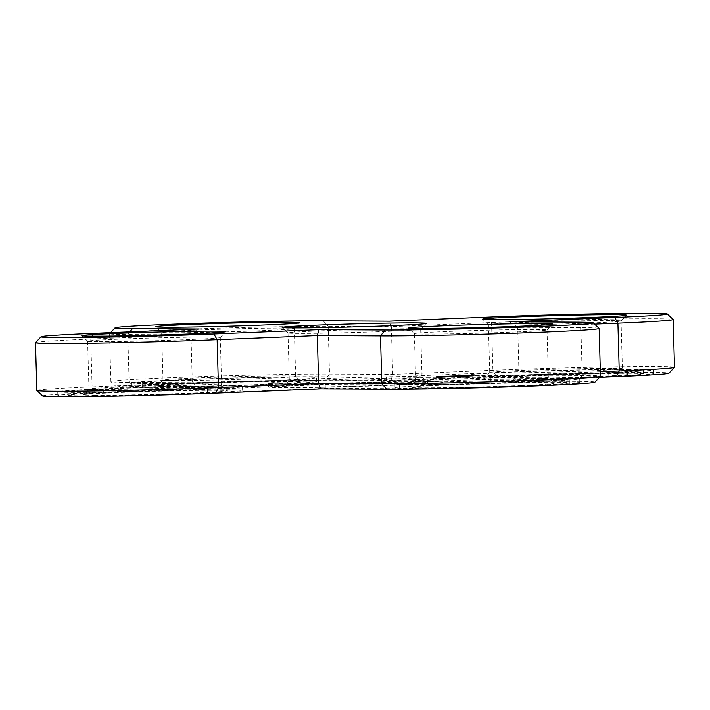<?xml version="1.0" encoding="UTF-8"?>
<svg xmlns="http://www.w3.org/2000/svg" width="710" height="710" viewBox="0 0 710 710"><rect width="100%" height="100%" fill="white"/><g stroke="black" fill="none" stroke-linecap="round" stroke-linejoin="round"><path stroke-width="0.53" stroke-dasharray="3.55 2.66" d="M198.649 328.996L190.963 334.863L127.791 334.525A118.49 2.485 178.4 0 1 109.535 333.718A118.49 2.485 178.4 0 1 109.553 333.664A118.49 2.485 178.4 0 1 196.262 328.899A118.49 2.485 178.4 0 1 328.171 326.289L391.352 326.618L389.408 321.151M35.527 342.575A118.49 2.485 178.4 0 1 90.773 338.989L190.963 334.863L192.303 382.708L129.122 382.37A118.49 2.485 178.4 0 1 110.893 381.607A118.49 2.485 178.4 0 1 110.867 381.554A118.49 2.485 178.4 0 1 196.404 376.779A118.49 2.485 178.4 0 1 329.511 374.126L392.683 374.463L492.873 370.345A118.49 2.485 178.4 0 1 613.236 366.91A118.49 2.485 178.4 0 1 674.5 367.372M36.84 390.473A118.49 2.485 178.4 0 1 92.105 386.826L192.303 382.708L200.3 388.21L134.092 387.855A112.81 2.361 178.4 0 1 116.742 387.127A112.81 2.361 178.4 0 1 197.007 382.575A112.81 2.361 178.4 0 1 324.861 380.01L391.068 380.365L496.068 376.043A112.81 2.361 178.4 0 1 611.683 372.759A112.81 2.361 178.4 0 1 668.953 373.265M391.068 380.365L392.683 374.463L391.352 326.618L491.542 322.5A118.49 2.485 178.4 0 1 610.813 319.083A118.49 2.485 178.4 0 1 673.133 319.473M509.7 321.79L517.697 327.292L580.878 327.63A118.49 2.485 178.4 0 1 599.107 328.393M594.598 324.133L517.697 327.292L519.037 375.137L582.209 375.475A118.49 2.485 178.4 0 1 600.465 376.282M610.822 320.529A66.358 1.393 178.4 0 1 621.046 320.982A66.358 1.393 178.4 0 1 621.037 321.009A66.358 1.393 178.4 0 1 554.759 324.221A66.358 1.393 178.4 0 1 488.4 324.719A66.358 1.393 178.4 0 1 488.382 324.692A66.358 1.393 178.4 0 1 536.281 322.012A66.358 1.393 178.4 0 1 610.822 320.529M192.596 330.221A66.358 1.393 178.4 0 1 260.002 328.295A66.358 1.393 178.4 0 1 294.313 328.552A66.358 1.393 178.4 0 1 294.295 328.588A66.358 1.393 178.4 0 1 228.017 331.792A66.358 1.393 178.4 0 1 161.667 332.289A66.358 1.393 178.4 0 1 161.649 332.262A66.358 1.393 178.4 0 1 192.596 330.221M97.838 341.634A66.358 1.393 178.4 0 1 87.632 341.199A66.358 1.393 178.4 0 1 87.614 341.173A66.358 1.393 178.4 0 1 153.91 337.933A66.358 1.393 178.4 0 1 220.277 337.472A66.358 1.393 178.4 0 1 220.26 337.498A66.358 1.393 178.4 0 1 171.713 340.161A66.358 1.393 178.4 0 1 97.838 341.634M516.063 331.943A66.358 1.393 178.4 0 1 449.27 333.851A66.358 1.393 178.4 0 1 414.374 333.629A66.358 1.393 178.4 0 1 414.356 333.602A66.358 1.393 178.4 0 1 480.643 330.363A66.358 1.393 178.4 0 1 547.011 329.901A66.358 1.393 178.4 0 1 547.002 329.928A66.358 1.393 178.4 0 1 516.063 331.943M368.987 329.316A66.358 1.393 178.4 0 1 410.442 328.774A66.358 1.393 178.4 0 1 420.666 329.227A66.358 1.393 178.4 0 1 420.648 329.254A66.358 1.393 178.4 0 1 419.024 329.582A66.358 1.393 178.4 0 1 389.71 331.268A66.358 1.393 178.4 0 1 339.673 332.848A66.358 1.393 178.4 0 1 298.227 333.389A66.358 1.393 178.4 0 1 288.02 332.963A66.358 1.393 178.4 0 1 288.003 332.928A66.358 1.393 178.4 0 1 289.644 332.582A66.358 1.393 178.4 0 1 318.95 330.887A66.358 1.393 178.4 0 1 368.987 329.316M42.706 396.047A112.81 2.361 178.4 0 1 95.3 392.532L200.3 388.21M599.462 377.374L511.351 381.004L577.558 381.35A112.81 2.361 178.4 0 1 594.918 382.175M608.266 376.637L490.441 381.483L564.734 381.882A97.643 2.041 178.4 0 1 579.777 382.548A97.643 2.041 178.4 0 1 509.301 386.488A97.643 2.041 178.4 0 1 399.623 388.672L325.322 388.281L207.498 393.127A97.643 2.041 178.4 0 1 108.319 395.958A97.643 2.041 178.4 0 1 57.838 395.577A97.643 2.041 178.4 0 1 103.385 392.568L221.209 387.722L146.917 387.332A97.643 2.041 178.4 0 1 131.874 386.657A97.643 2.041 178.4 0 1 202.35 382.726A97.643 2.041 178.4 0 1 312.036 380.533L386.329 380.933L504.153 376.087A97.643 2.041 178.4 0 1 603.331 373.256A97.643 2.041 178.4 0 1 653.812 373.637A97.643 2.041 178.4 0 1 608.266 376.637L608.159 372.848L490.335 377.693L564.636 378.093A97.643 2.041 178.4 0 1 579.671 378.758A97.643 2.041 178.4 0 1 509.194 382.699A97.643 2.041 178.4 0 1 399.517 384.882L325.224 384.492L207.391 389.337A97.643 2.041 178.4 0 1 108.222 392.168A97.643 2.041 178.4 0 1 57.732 391.787A97.643 2.041 178.4 0 1 103.278 388.778L221.103 383.933L146.81 383.542A97.643 2.041 178.4 0 1 131.767 382.867A97.643 2.041 178.4 0 1 202.243 378.936A97.643 2.041 178.4 0 1 311.93 376.744L386.222 377.143L504.047 372.297A97.643 2.041 178.4 0 1 603.225 369.466A97.643 2.041 178.4 0 1 653.706 369.848A97.643 2.041 178.4 0 1 608.159 372.848M600.341 371.791L519.037 375.137L511.351 381.004M612.162 368.366A66.358 1.393 -1.6 0 0 538.286 369.839A66.358 1.393 -1.6 0 0 489.74 372.502A66.358 1.393 -1.6 0 0 489.722 372.528A66.358 1.393 -1.6 0 0 556.09 372.067A66.358 1.393 -1.6 0 0 622.386 368.827A66.358 1.393 -1.6 0 0 622.368 368.801A66.358 1.393 -1.6 0 0 612.162 368.366M193.936 378.057A66.358 1.393 -1.6 0 0 162.998 380.072A66.358 1.393 -1.6 0 0 162.989 380.098A66.358 1.393 -1.6 0 0 229.357 379.637A66.358 1.393 -1.6 0 0 295.644 376.398A66.358 1.393 -1.6 0 0 295.626 376.371A66.358 1.393 -1.6 0 0 260.73 376.149A66.358 1.393 -1.6 0 0 193.936 378.057M99.178 389.47A66.358 1.393 -1.6 0 0 173.719 387.988A66.358 1.393 -1.6 0 0 221.618 385.308A66.358 1.393 -1.6 0 0 221.6 385.281A66.358 1.393 -1.6 0 0 155.241 385.779A66.358 1.393 -1.6 0 0 88.963 388.991A66.358 1.393 -1.6 0 0 88.954 389.018A66.358 1.393 -1.6 0 0 99.178 389.47M517.404 379.779A66.358 1.393 -1.6 0 0 548.351 377.738A66.358 1.393 -1.6 0 0 548.333 377.711A66.358 1.393 -1.6 0 0 481.983 378.208A66.358 1.393 -1.6 0 0 415.705 381.412A66.358 1.393 -1.6 0 0 415.687 381.447A66.358 1.393 -1.6 0 0 449.998 381.705A66.358 1.393 -1.6 0 0 517.404 379.779M411.773 376.611A66.358 1.393 -1.6 0 0 370.327 377.152A66.358 1.393 -1.6 0 0 320.29 378.732A66.358 1.393 -1.6 0 0 290.976 380.418A66.358 1.393 -1.6 0 0 289.352 380.746A66.358 1.393 -1.6 0 0 289.334 380.773A66.358 1.393 -1.6 0 0 299.558 381.226A66.358 1.393 -1.6 0 0 341.013 380.684A66.358 1.393 -1.6 0 0 391.05 379.113A66.358 1.393 -1.6 0 0 420.355 377.418A66.358 1.393 -1.6 0 0 421.997 377.072A66.358 1.393 -1.6 0 0 421.98 377.037A66.358 1.393 -1.6 0 0 411.773 376.611M386.329 380.933L386.222 377.143M221.209 387.722L221.103 383.933M325.322 388.281L325.224 384.492M490.441 381.483L490.335 377.693M617.132 373.859A72.047 1.509 -1.6 0 0 536.929 375.448A72.047 1.509 -1.6 0 0 484.211 378.341A72.047 1.509 -1.6 0 0 556.25 377.871A72.047 1.509 -1.6 0 0 628.208 374.321A72.047 1.509 -1.6 0 0 617.132 373.859M191.061 383.728A72.047 1.509 -1.6 0 0 157.469 385.912A72.047 1.509 -1.6 0 0 229.516 385.441A72.047 1.509 -1.6 0 0 301.475 381.891A72.047 1.509 -1.6 0 0 263.579 381.652A72.047 1.509 -1.6 0 0 191.061 383.728M94.528 395.355A72.047 1.509 -1.6 0 0 176.178 393.713A72.047 1.509 -1.6 0 0 227.44 390.802A72.047 1.509 -1.6 0 0 155.401 391.343A72.047 1.509 -1.6 0 0 83.443 394.831A72.047 1.509 -1.6 0 0 94.528 395.355M520.59 385.486A72.047 1.509 -1.6 0 0 554.182 383.231A72.047 1.509 -1.6 0 0 482.134 383.773A72.047 1.509 -1.6 0 0 410.176 387.261A72.047 1.509 -1.6 0 0 446.75 387.58A72.047 1.509 -1.6 0 0 520.59 385.486M416.743 382.095A72.047 1.509 -1.6 0 0 371.738 382.69A72.047 1.509 -1.6 0 0 317.414 384.403A72.047 1.509 -1.6 0 0 285.589 386.231A72.047 1.509 -1.6 0 0 283.822 386.586A72.047 1.509 -1.6 0 0 294.907 387.11A72.047 1.509 -1.6 0 0 339.912 386.524A72.047 1.509 -1.6 0 0 394.236 384.811A72.047 1.509 -1.6 0 0 426.062 382.974A72.047 1.509 -1.6 0 0 427.828 382.566A72.047 1.509 -1.6 0 0 416.743 382.095M465.733 376.202L464.686 376.247L465.733 376.202L465.707 375.253L464.659 375.297L465.707 375.253M465.014 376.256L464.659 375.297L465.014 376.256L465.751 376.247L466.736 376.211L466.71 375.262L466.434 376.211L464.988 376.238L464.961 375.288L466.408 375.27L464.961 375.288L464.988 376.238M463.976 376.273L462.92 376.318L463.976 376.273L463.949 375.324L462.893 375.368L463.949 375.324M463.177 375.404L462.92 376.318L462.893 375.368L463.878 375.333L464.651 375.341L463.195 375.368L463.222 376.309L464.677 376.291L463.248 376.309L463.222 375.359L463.257 376.327L461.775 376.398L463.186 376.353L463.16 375.404L461.163 375.439L463.16 375.404M464.677 376.291L464.651 375.341M461.198 376.398L461.145 375.448M462.831 376.344L462.805 375.395M460.453 376.415L459.405 376.46L460.453 376.415L460.426 375.475L459.379 375.519L461.429 375.475L460.426 375.475M459.707 375.501L459.405 376.46L459.379 375.519L459.734 376.469L460.701 376.46L461.456 376.424L461.429 375.475L461.154 376.433L459.707 376.46L459.681 375.51L461.127 375.483L459.681 375.51L459.769 376.442M459.343 376.486L458.341 376.522L459.343 376.486L459.317 375.546L458.314 375.572L459.317 375.546M457.71 376.531L456.361 376.602L457.71 376.531L457.684 375.581L456.335 375.643L457.684 375.581M456.361 376.602L456.308 375.643M455.323 376.655L456.423 376.637L456.459 375.679L456.486 376.628L454.134 376.673L455.403 376.682L455.971 376.655L455.323 376.655L455.296 375.705L456.131 375.688L454.107 375.723L455.296 375.705M454.098 376.735L452.234 376.753L454.569 376.699L454.072 375.785L454.631 375.759L452.208 375.803L454.072 375.785M454.586 376.708L454.542 375.75M454.045 376.708L454.01 375.767L454.045 376.708M454.143 376.69L453.61 376.735L453.583 375.785L454.24 375.767L454.143 376.69L454.116 375.767L453.512 375.776L453.885 376.708L452.98 375.776L453.504 375.759L453.539 376.726L452.652 376.744L452.98 375.776M452.394 376.77L451.391 376.806L452.394 376.77L452.368 375.83L451.365 375.865L452.368 375.83M451.711 376.832L448.906 376.886L451.711 376.832L451.684 375.883L448.88 375.945L451.684 375.883M449.208 375.972L449.235 376.921L449.208 375.972L448.099 375.998L449.208 375.972L449.563 376.912L449.057 376.939L449.208 375.963L447.211 376.007L449.208 375.963M445.56 377.037L445.534 376.096L446.546 376.043L446.599 377.01L446.563 376.069L447.247 376.034L447.273 376.983L446.43 377.028L447.939 376.983L445.33 377.037L448.64 376.921L448.321 375.989M447.211 376.007L447.238 376.957L448.507 376.966L449.057 376.939L449.031 375.998M449.563 376.912L449.536 375.963M446.927 376.992L446.909 376.043M446.572 376.06L446.075 376.087L446.199 377.045L446.075 376.087L447.912 376.034L446.563 376.069M446.43 377.028L446.404 376.078M629.85 369.537A87.215 1.828 -1.6 0 0 531.879 371.49A87.215 1.828 -1.6 0 0 468.928 375.004A87.215 1.828 -1.6 0 0 556.161 374.401A87.215 1.828 -1.6 0 0 643.287 370.141A87.215 1.828 -1.6 0 0 629.85 369.537M478.416 375.865L476.357 375.865L479.942 375.803L478.416 375.865L478.389 374.924L477.235 374.924L478.513 374.871L476.33 374.924L478.389 374.924M476.259 375.954L474.626 375.963L477.59 375.883L476.144 375.945L476.233 375.013L474.599 375.013L476.233 375.013M474.182 375.98L472.265 376.06L474.182 375.98L474.156 375.031L475.398 375.04L472.239 375.111L474.156 375.031M471.493 376.105L470.766 376.114L471.493 376.105L471.671 375.146L470.739 375.164L471.467 375.155M472.39 376.176L467.091 376.273L472.487 376.167L472.363 375.226L467.065 375.324L472.363 375.226M468.414 376.336L465.556 376.336L468.502 376.327L468.387 375.386L465.529 375.386L468.387 375.386M467.153 376.389L461.873 376.486L467.251 376.38L467.127 375.439L461.846 375.537L467.127 375.439M462.947 376.557L459.787 376.611L459.76 375.67L462.92 375.608L462.947 376.557L462.92 375.608M459.787 376.611L463.222 376.548M455.935 376.85L453.078 376.85L458.474 376.744L455.935 376.85L455.909 375.901L453.051 375.901L455.909 375.901M451.578 377.019L454.897 376.886L451.489 377.028L451.551 376.069L452.767 376.016L450.468 376.007L454.87 375.936L451.551 376.069M447.593 377.179L450.681 377.054L447.593 377.179L447.566 376.229L446.759 376.229L448.906 376.105L445.72 376.211L450.655 376.105L447.566 376.229M441.673 377.48L436.135 377.56L445.347 377.267L441.673 377.48L441.647 376.531L436.109 376.611L441.647 376.531M528.568 381.731A87.215 1.828 -1.6 0 0 569.251 379.051A87.215 1.828 -1.6 0 0 482.019 379.664A87.215 1.828 -1.6 0 0 394.893 383.924A87.215 1.828 -1.6 0 0 439.987 384.261A87.215 1.828 -1.6 0 0 528.568 381.731M182.869 379.894A87.215 1.828 -1.6 0 0 142.195 382.575A87.215 1.828 -1.6 0 0 229.419 381.971A87.215 1.828 -1.6 0 0 316.545 377.711A87.215 1.828 -1.6 0 0 271.451 377.365A87.215 1.828 -1.6 0 0 182.869 379.894M429.461 377.782A87.215 1.828 -1.6 0 0 374.986 378.492A87.215 1.828 -1.6 0 0 309.223 380.569A87.215 1.828 -1.6 0 0 270.696 382.788A87.215 1.828 -1.6 0 0 268.54 383.249A87.215 1.828 -1.6 0 0 281.976 383.853A87.215 1.828 -1.6 0 0 336.46 383.134A87.215 1.828 -1.6 0 0 402.215 381.066A87.215 1.828 -1.6 0 0 440.741 378.847A87.215 1.828 -1.6 0 0 442.898 378.377A87.215 1.828 -1.6 0 0 429.461 377.782M81.597 392.089A87.215 1.828 -1.6 0 0 179.559 390.136A87.215 1.828 -1.6 0 0 242.509 386.622A87.215 1.828 -1.6 0 0 155.286 387.234A87.215 1.828 -1.6 0 0 68.16 391.494A87.215 1.828 -1.6 0 0 81.597 392.089M629.956 373.327A87.215 1.828 -1.6 0 0 531.985 375.279A87.215 1.828 -1.6 0 0 469.035 378.794A87.215 1.828 -1.6 0 0 556.258 378.19A87.215 1.828 -1.6 0 0 643.393 373.93A87.215 1.828 -1.6 0 0 629.956 373.327M182.976 383.684A87.215 1.828 -1.6 0 0 142.293 386.364A87.215 1.828 -1.6 0 0 229.525 385.761A87.215 1.828 -1.6 0 0 316.651 381.501A87.215 1.828 -1.6 0 0 271.557 381.155A87.215 1.828 -1.6 0 0 182.976 383.684M81.703 395.878A87.215 1.828 -1.6 0 0 179.665 393.926A87.215 1.828 -1.6 0 0 242.616 390.411A87.215 1.828 -1.6 0 0 155.392 391.024A87.215 1.828 -1.6 0 0 68.266 395.284A87.215 1.828 -1.6 0 0 81.703 395.878M528.675 385.521A87.215 1.828 -1.6 0 0 569.358 382.841A87.215 1.828 -1.6 0 0 482.125 383.453A87.215 1.828 -1.6 0 0 395 387.713A87.215 1.828 -1.6 0 0 440.093 388.05A87.215 1.828 -1.6 0 0 528.675 385.521M440.848 382.637A87.215 1.828 -1.6 0 0 443.005 382.166A87.215 1.828 -1.6 0 0 429.568 381.572A87.215 1.828 -1.6 0 0 375.093 382.282A87.215 1.828 -1.6 0 0 309.329 384.358A87.215 1.828 -1.6 0 0 270.803 386.577A87.215 1.828 -1.6 0 0 268.646 387.039A87.215 1.828 -1.6 0 0 282.083 387.642A87.215 1.828 -1.6 0 0 336.567 386.923A87.215 1.828 -1.6 0 0 402.321 384.855A87.215 1.828 -1.6 0 0 440.848 382.637M461.864 376.389L461.837 375.439M463.364 376.353L463.337 375.404M459.184 376.486L459.157 375.537M458.491 376.522L458.465 375.572L458.527 376.548M458.341 376.522L458.314 375.572M457.906 376.531L457.879 375.581L457.888 376.531M456.654 375.643L456.672 376.584L456.654 375.643M458.58 376.54L458.553 375.59L458.598 376.54M458.802 376.54L458.775 375.59M455.598 376.637L455.572 375.688M455.802 376.602L455.776 375.661M455.403 376.682L455.376 375.732M454.134 376.673L454.107 375.723M454.4 376.664L454.373 375.714M454.906 376.664L454.879 375.714M455.287 376.646L455.261 375.705M455.456 376.62L455.429 375.67M453.504 376.761L453.477 375.812M451.551 376.806L451.524 375.865M451.391 376.806L451.365 375.865M450.442 376.824L450.415 375.874M451.462 376.841L451.436 375.892M450.424 376.841L450.397 375.892M450.593 376.877L450.566 375.927M450.175 376.895L450.149 375.945M448.906 376.886L448.88 375.945M449.155 376.877L449.128 375.927M450.291 376.886L450.264 375.936M450.113 376.841L450.087 375.892M448.507 376.966L448.48 376.016M447.504 376.948L447.477 375.998M447.983 376.948L447.957 375.998M447.256 376.034L447.273 376.983L447.247 376.034L445.303 376.096L445.543 377.037M447.717 376.983L447.69 376.034L447.735 376.983M447.939 376.983L447.912 376.034M445.33 377.037L445.303 376.096M478.025 375.874L477.999 374.933M477.262 375.874L477.235 374.924M477.351 375.865L477.324 374.915M478.54 375.812L478.513 374.871M477.936 375.812L477.91 374.862M476.996 375.847L476.969 374.907L477.022 375.865M477.12 375.847L477.093 374.907M476.632 375.874L476.605 374.924M476.357 375.865L476.33 374.924M476.445 375.856L476.419 374.915M477.883 375.803L477.857 374.853M478.274 375.794L478.247 374.844M479.942 375.803L479.916 374.853M479.853 375.812L479.827 374.862M475.869 375.963L475.842 375.022M474.626 375.963L474.599 375.013M474.715 375.954L474.688 375.004M475.114 375.936L475.088 374.995M475.735 375.945L475.709 374.995M476.951 375.909L476.925 374.969M477.031 375.901L477.005 374.951M477.59 375.883L477.564 374.942M477.475 375.909L477.448 374.96M477.138 375.918L477.111 374.978M476.144 375.945L476.117 374.995M476.357 375.945L476.33 374.995M475.425 375.989L475.398 375.04M475.336 375.998L475.309 375.049M473.898 376.052L473.872 375.111M473.508 376.06L473.481 375.12M472.265 376.06L472.239 375.111M472.354 376.043L472.328 375.102M473.792 375.989L473.765 375.04M471.688 376.096L471.671 375.146M471.129 376.114L471.103 375.173M470.819 376.123L470.792 375.173M470.766 376.114L470.739 375.164M470.97 376.105L470.943 375.155M471.334 376.096L471.307 375.146M471.644 376.087L471.617 375.137M469.949 376.273L469.922 375.324M469.559 376.282L469.532 375.333M467.091 376.273L467.065 375.324M467.18 376.256L467.153 375.315M469.612 376.158L469.585 375.208M470.02 376.149L469.993 375.2M469.913 376.158L469.887 375.217M467.73 376.247L467.704 375.306M468.662 376.256L468.635 375.306M470.357 376.185L470.331 375.235M470.766 376.176L470.739 375.226M470.668 376.185L470.641 375.244M468.973 376.256L468.946 375.306M469.896 376.264L469.869 375.315M472.079 376.176L472.052 375.226M472.487 376.167L472.461 375.217M468.014 376.344L467.988 375.404M465.556 376.336L465.529 375.386M465.645 376.327L465.618 375.377M466.044 376.318L466.026 375.368M468.502 376.327L468.476 375.377M464.713 376.486L464.686 375.546M464.322 376.495L464.296 375.555M461.873 376.486L461.846 375.537M461.953 376.477L461.926 375.528M462.361 376.469L462.334 375.519M463.426 376.469L463.399 375.528M465.13 376.398L465.103 375.457M465.538 376.389L465.511 375.448M465.432 376.406L465.414 375.457M463.736 376.469L463.71 375.528M464.659 376.477L464.633 375.528M466.843 376.389L466.825 375.439M467.251 376.38L467.224 375.43M459.885 376.682L459.76 375.67M459.858 375.741L463.195 375.608M459.76 376.69L459.734 375.75M459.352 376.699L459.326 375.759M456.894 376.69L456.867 375.741M456.983 376.682L456.956 375.732M457.382 376.673L457.355 375.723M459.272 376.682L459.246 375.732M459.201 376.62L459.175 375.67M459.326 376.611L459.308 375.661M459.618 376.602L459.592 375.652M462.272 376.557L462.245 375.608M460.373 376.548L460.346 375.599M460.462 376.54L460.435 375.59M460.861 376.531L460.834 375.581M463.328 376.54L463.302 375.59M455.545 376.859L455.518 375.909M453.078 376.85L453.051 375.901M453.166 376.832L453.14 375.892M455.598 376.735L455.572 375.785M456.006 376.726L455.98 375.776M455.9 376.735L455.873 375.794M453.717 376.824L453.69 375.883M454.648 376.832L454.622 375.883M456.344 376.761L456.317 375.812M456.752 376.753L456.725 375.803M456.654 376.761L456.628 375.821M454.959 376.832L454.933 375.883M455.882 376.841L455.855 375.892M458.065 376.753L458.039 375.803M458.474 376.744L458.447 375.794M458.376 376.753L458.349 375.803M452.794 376.966L452.767 376.016M450.495 376.957L450.468 376.007M450.575 376.939L450.548 375.998M450.983 376.93L450.957 375.989M453.282 376.948L453.255 375.998M454.489 376.895L454.462 375.945M454.897 376.886L454.87 375.936M454.791 376.895L454.764 375.954M451.88 377.019L451.853 376.069M451.489 377.028L451.462 376.078M446.785 377.17L446.759 376.229M448.933 377.054L448.906 376.105M448.516 377.054L448.489 376.105M447.602 377.081L447.575 376.131M446.759 377.116L446.732 376.167M446.253 377.152L446.226 376.202M445.871 377.161L445.844 376.211M445.747 377.152L445.72 376.211M446.315 377.116L446.288 376.167M447.442 377.072L447.415 376.123M448.827 377.028L448.8 376.087M449.634 377.037L449.616 376.087M447.495 377.152L447.469 376.202M447.912 377.152L447.886 376.211M448.827 377.125L448.8 376.185M449.67 377.09L449.643 376.149M450.167 377.063L450.14 376.114M450.557 377.045L450.53 376.096M450.681 377.054L450.655 376.105M450.104 377.09L450.078 376.14M449.013 377.134L448.986 376.185M440.848 377.489L440.821 376.548M439.916 377.516L439.889 376.566M438.922 377.534L438.895 376.593M437.919 377.569L437.892 376.62M437.28 377.578L437.253 376.628M436.765 377.578L436.739 376.628M436.375 377.569L436.357 376.62M436.135 377.56L436.109 376.611M436.73 377.525L436.703 376.575M437.076 377.498L437.049 376.548M437.165 377.471L437.138 376.522M436.987 377.454L436.961 376.513M437.555 377.427L437.529 376.477M438.239 377.4L438.212 376.451M438.993 377.365L438.966 376.424M439.818 377.338L439.792 376.398M440.635 377.329L440.608 376.38M441.576 377.312L441.549 376.362M442.57 377.285L442.543 376.336M443.564 377.25L443.537 376.309M444.203 377.25L444.176 376.3M444.717 377.25L444.691 376.3M445.108 377.25L445.081 376.309M445.347 377.267L445.321 376.318M444.762 377.294L444.735 376.353M444.407 377.329L444.38 376.38M444.318 377.347L444.291 376.406M444.504 377.365L444.478 376.415M443.91 377.392L443.883 376.451M443.217 377.427L443.191 376.477M442.472 377.454L442.445 376.504M466.408 375.27L466.443 376.22M462.414 376.353L461.704 376.371L462.512 376.353L462.485 375.404L461.456 375.43L462.387 375.404L462.432 376.371M461.456 375.439L461.473 376.38M462.485 375.404L462.512 376.353M461.127 375.483L461.163 376.433M456.131 375.688L456.157 376.637M454.24 375.767L454.169 376.726L454.222 375.75M453.921 376.69L453.894 375.75L453.237 375.794L453.646 376.699M454.32 376.717L454.267 375.767L454.347 376.699M478.327 374.907L479.277 374.871L477.874 374.907L478.354 375.856L479.303 375.821L479.277 374.871M473.818 375.093L474.759 375.058L472.878 375.093L473.818 375.093L473.845 376.043L474.786 376.007L474.759 375.058M441.957 376.469L438.425 376.54L441.957 376.469L441.984 377.418L442.649 377.383L442.623 376.442M461.678 375.421L461.704 376.371L461.713 375.439M455.048 376.664L455.021 375.714M455.527 376.673L455.5 375.723M453.539 376.726L453.921 375.759L453.61 376.735M453.53 376.708L453.007 376.726M452.652 376.744L452.625 375.794M453.122 376.744L453.095 375.794M453.264 376.744L453.237 375.794M453.628 376.744L453.601 375.803M449.066 375.989L449.093 376.93L448.347 376.939M448.125 376.948L448.099 375.998M448.631 376.948L448.613 375.972M479.303 375.821L478.824 374.871M478.851 375.812L477.901 375.856L477.874 374.907M477.901 375.856L478.354 375.856M474.786 376.007L473.854 375.998L473.827 375.049M473.854 375.998L472.904 376.034L472.878 375.093M472.904 376.034L473.845 376.043M442.649 377.383L442.978 376.415M443.005 377.356L443.005 376.389M443.031 377.338L442.676 376.38M442.703 377.329L442.073 377.338L442.046 376.389M442.073 377.338L441.256 377.347L441.229 376.406M441.256 377.347L440.369 377.374L440.342 376.424M440.369 377.374L439.508 377.409L439.481 376.46M439.508 377.409L438.833 377.436L438.807 376.486M438.833 377.436L438.452 376.513M438.478 377.463L438.425 376.54M438.452 377.48L438.753 376.548M438.78 377.489L439.419 377.489L439.392 376.54M439.419 377.489L440.227 377.471L440.2 376.522M440.227 377.471L441.123 377.445L441.096 376.504M441.123 377.445L441.984 377.418M129.921 331.827L127.791 334.525L129.122 382.37L134.092 387.855M93.649 333.318L90.773 338.989L92.105 386.826L95.3 392.532M323.201 320.796L328.171 326.289L329.511 374.126L324.861 380.01M494.417 316.829L491.542 322.5L492.873 370.345L496.068 376.043M575.908 322.145L580.878 327.63L582.209 375.475L577.558 381.35M504.153 376.087L504.047 372.297M312.036 380.533L311.93 376.744M146.917 387.332L146.81 383.542M103.385 392.568L103.278 388.778M207.498 393.127L207.391 389.337M399.623 388.672L399.517 384.882M564.734 381.882L564.636 378.093M466.372 376.229L466.346 375.279M465.68 376.256L465.653 375.306M465.05 376.22L465.023 375.279M464.615 376.3L464.589 375.359M463.923 376.327L463.896 375.377M463.293 376.3L463.266 375.35L463.319 376.318M462.698 376.344L462.672 375.395M462.174 376.344L462.157 375.404M462.148 376.38L462.121 375.43M462.379 376.38L462.352 375.439M462.955 376.362L462.929 375.412M463.097 376.362L463.071 375.412M463.266 376.362L463.24 375.412M463.142 376.362L463.115 375.412M462.201 375.421L462.228 376.371L462.166 375.448M461.775 376.398L461.748 375.448M461.42 376.398L461.393 375.457L461.456 376.424M461.322 376.38L461.296 375.43M461.562 376.371L461.535 375.421L461.562 376.371M461.092 376.451L461.065 375.501M460.399 376.469L460.373 375.519M457.533 376.54L457.506 375.59M457.036 376.557L457.009 375.617M456.805 376.575L456.778 375.625M456.858 376.593L456.832 375.643M457.134 376.593L457.107 375.643M457.755 375.634L457.781 376.584L457.737 375.625M458.065 376.566L458.039 375.617M458.376 376.548L458.349 375.599M458.225 376.566L458.207 375.617M457.347 376.593L457.32 375.643M456.929 376.602L456.903 375.652M456.583 376.602L456.557 375.652M456.548 376.575L456.521 375.625M456.912 376.557L456.885 375.608M457.134 376.548L457.107 375.599M457.338 376.54L457.311 375.599M456.042 376.628L456.015 375.679L456.024 376.646M456.379 376.628L456.353 375.679M456.255 376.646L456.228 375.696M455.918 375.688L455.944 376.637L455.944 375.705M454.418 376.717L454.391 375.776M452.953 376.726L452.927 375.776M453.317 376.708L453.291 375.759L453.299 376.717M449.439 376.904L449.412 375.963M449.341 376.93L449.315 375.98M448.25 376.939L448.223 375.989M448.986 376.912L448.96 375.963M446.972 376.974L446.945 376.034M447.043 377.001L447.016 376.052M446.767 376.052L446.794 377.001L446.785 376.06M446.767 377.028L446.741 376.078M447.176 377.01L447.149 376.069M447.513 377.001L447.486 376.052M447.682 377.001L447.655 376.052M447.318 377.01L447.291 376.069M446.679 377.037L446.652 376.087M446.324 376.043L446.35 376.992L446.35 376.069M446.572 376.992L446.546 376.043M446.128 377.01L446.102 376.06M445.791 377.028L445.765 376.078M445.614 377.028L445.587 376.078M445.978 377.01L445.951 376.06M446.688 376.983L446.661 376.034M465.662 376.211L465.636 375.262M465.893 376.211L465.866 375.262M465.432 376.211L465.414 375.27M465.192 376.22L465.165 375.279M465.077 376.247L465.05 375.297M465.29 376.247L465.263 375.297M465.529 376.247L465.503 375.297M465.751 376.247L465.724 375.297M465.982 376.238L465.955 375.288M466.23 376.229L466.204 375.279M466.337 376.211L466.31 375.262M466.133 376.211L466.106 375.262M463.905 376.282L463.878 375.333M464.136 376.282L464.109 375.333M463.674 376.291L463.648 375.341M463.435 376.3L463.408 375.35M463.523 376.318L463.497 375.368M463.763 376.318L463.736 375.368M463.994 376.318L463.967 375.368M464.225 376.309L464.198 375.359M464.473 376.3L464.447 375.35M464.58 376.282L464.553 375.333M464.375 376.282L464.349 375.333M462.086 376.353L462.059 375.404M461.651 376.389L461.624 375.439M461.695 376.389L461.669 375.439M461.997 376.38L461.97 375.43M462.37 376.362L462.343 375.421M460.382 376.424L460.355 375.483M460.612 376.424L460.586 375.475M460.16 376.433L460.133 375.483M459.911 376.442L459.885 375.492M459.796 376.46L459.769 375.51M460.009 376.46L459.982 375.51M460.249 376.46L460.222 375.519M460.471 376.46L460.444 375.51M460.701 376.46L460.675 375.51M460.95 376.451L460.923 375.501M461.056 376.424L461.03 375.483M460.852 376.424L460.825 375.483M456.086 376.637L456.06 375.688M455.767 376.637L455.74 375.696M455.554 376.646L455.527 375.696M455.838 376.655L455.811 375.705M453.859 376.699L453.832 375.759M453.717 376.699L453.69 375.759M453.761 376.717L453.734 375.767M453.992 376.717L453.965 375.767M453.814 376.726L453.788 375.776M449.155 376.921L449.128 375.972M449.031 376.921L449.004 375.972M448.853 376.921L448.827 375.972M448.897 376.939L448.871 375.998M110.538 332.626L109.553 333.664M110.867 381.554L109.535 333.718M621.037 321.009L626.557 315.169M488.4 324.719L482.56 319.198M294.295 328.588L299.824 322.739M162.989 380.098L161.649 332.262L155.818 326.769M220.26 337.498L225.789 331.659M87.632 341.199L81.792 335.679M547.002 329.928L552.531 324.088M415.687 381.447L414.356 333.602L408.525 328.109M420.648 329.254L426.177 323.414M288.02 332.963L282.172 327.434M116.742 387.127L110.893 381.607M488.382 324.692L489.722 372.528M621.046 320.982L622.386 368.827M294.313 328.552L295.644 376.398L301.475 381.891M87.614 341.173L88.954 389.018M220.277 337.472L221.618 385.308M547.011 329.901L548.351 377.738L554.182 383.231M288.003 332.928L289.334 380.773M420.666 329.227L421.997 377.072M131.767 382.867L131.874 386.657M57.732 391.787L57.838 395.577M579.671 378.758L579.777 382.548M653.706 369.848L653.812 373.637M489.74 372.502L484.211 378.341M622.368 368.801L628.208 374.321M162.998 380.072L157.469 385.912M88.963 388.991L83.443 394.831M221.6 385.281L227.44 390.802M415.705 381.412L410.176 387.261M289.352 380.746L283.822 386.586M421.98 377.037L427.828 382.566M466.736 376.211L466.71 375.262M464.686 376.247L464.659 375.297M464.979 376.282L464.952 375.333M462.92 376.318L462.893 375.368M459.405 376.46L459.379 375.519M456.663 376.584L456.636 375.634M456.486 376.628L456.459 375.679M454.657 376.708L454.631 375.759M446.093 377.037L446.066 376.096M643.393 373.93L643.287 370.141M469.035 378.794L468.928 375.004M569.358 382.841L569.251 379.051M395 387.713L394.893 383.924M316.651 381.501L316.545 377.711M142.293 386.364L142.195 382.575M443.005 382.166L442.898 378.377M268.646 387.039L268.54 383.249M242.616 390.411L242.509 386.622M68.266 395.284L68.16 391.494M464.979 376.238L464.952 375.288M463.222 376.309L463.195 375.359M459.698 376.451L459.672 375.51M453.947 376.708L453.921 375.759"/><path stroke-width="1.06" d="M198.649 328.996L132.442 328.65A112.81 2.361 178.4 0 1 115.082 327.825A112.81 2.361 178.4 0 1 197.62 323.29A112.81 2.361 178.4 0 1 323.201 320.796L389.408 321.151L494.417 316.829A112.81 2.361 178.4 0 1 607.955 313.58A112.81 2.361 178.4 0 1 667.293 313.953A112.81 2.361 178.4 0 1 614.7 317.468L509.7 321.79L575.908 322.145A112.81 2.361 178.4 0 1 593.258 322.873A112.81 2.361 178.4 0 1 512.993 327.425A112.81 2.361 178.4 0 1 385.139 329.99L318.932 329.635L213.932 333.957A112.81 2.361 178.4 0 1 98.317 337.241A112.81 2.361 178.4 0 1 41.047 336.735A112.81 2.361 178.4 0 1 93.649 333.318L198.649 328.996M615.472 314.645A72.047 1.509 178.4 0 1 626.557 315.169A72.047 1.509 178.4 0 1 554.599 318.657A72.047 1.509 178.4 0 1 482.56 319.198A72.047 1.509 178.4 0 1 533.822 316.287A72.047 1.509 178.4 0 1 615.472 314.645M189.41 324.514A72.047 1.509 178.4 0 1 263.25 322.42A72.047 1.509 178.4 0 1 299.824 322.739A72.047 1.509 178.4 0 1 227.866 326.227A72.047 1.509 178.4 0 1 155.818 326.769A72.047 1.509 178.4 0 1 189.41 324.514M92.868 336.141A72.047 1.509 178.4 0 1 81.792 335.679A72.047 1.509 178.4 0 1 153.75 332.129A72.047 1.509 178.4 0 1 225.789 331.659A72.047 1.509 178.4 0 1 173.071 334.552A72.047 1.509 178.4 0 1 92.868 336.141M518.939 326.272A72.047 1.509 178.4 0 1 446.421 328.348A72.047 1.509 178.4 0 1 408.525 328.109A72.047 1.509 178.4 0 1 480.484 324.559A72.047 1.509 178.4 0 1 552.531 324.088A72.047 1.509 178.4 0 1 518.939 326.272M370.087 323.476A72.047 1.509 178.4 0 1 415.093 322.89A72.047 1.509 178.4 0 1 426.177 323.414A72.047 1.509 178.4 0 1 424.411 323.769A72.047 1.509 178.4 0 1 392.586 325.597A72.047 1.509 178.4 0 1 338.262 327.31A72.047 1.509 178.4 0 1 293.257 327.905A72.047 1.509 178.4 0 1 282.172 327.434A72.047 1.509 178.4 0 1 283.938 327.026A72.047 1.509 178.4 0 1 315.764 325.189A72.047 1.509 178.4 0 1 370.087 323.476M318.932 329.635L317.317 335.537L217.127 339.655A118.49 2.485 178.4 0 1 96.764 343.09A118.49 2.485 178.4 0 1 35.5 342.628A118.49 2.485 178.4 0 1 35.527 342.575L41.047 336.735M593.258 322.873L599.107 328.393A118.49 2.485 178.4 0 1 599.134 328.446A118.49 2.485 178.4 0 1 513.596 333.221A118.49 2.485 178.4 0 1 380.489 335.874L317.317 335.537L318.648 383.382L218.458 387.5A118.49 2.485 178.4 0 1 99.187 390.917A118.49 2.485 178.4 0 1 36.867 390.527A118.49 2.485 178.4 0 1 36.84 390.473L35.5 342.628M667.293 313.953L673.133 319.473A118.49 2.485 178.4 0 1 673.16 319.527A118.49 2.485 178.4 0 1 617.895 323.174L594.598 324.133M673.16 319.527L674.5 367.372A118.49 2.485 178.4 0 1 674.473 367.425L668.953 373.265A112.81 2.361 178.4 0 1 616.351 376.682L599.462 377.374M599.134 328.446L600.465 376.282A118.49 2.485 178.4 0 1 600.447 376.336L594.918 382.175A112.81 2.361 178.4 0 1 512.38 386.71A112.81 2.361 178.4 0 1 386.799 389.204L320.592 388.849L215.583 393.171A112.81 2.361 178.4 0 1 102.045 396.42A112.81 2.361 178.4 0 1 42.706 396.047L36.867 390.527M600.447 376.336A118.49 2.485 178.4 0 1 513.738 381.101A118.49 2.485 178.4 0 1 381.829 383.711L318.648 383.382L320.592 388.849M674.473 367.425A118.49 2.485 178.4 0 1 619.226 371.01L600.341 371.791M132.442 328.65L129.921 331.827M213.932 333.957L217.127 339.655L218.458 387.5L215.583 393.171M385.139 329.99L380.489 335.874L381.829 383.711L386.799 389.204M614.7 317.468L617.895 323.174L619.226 371.01L616.351 376.682M115.082 327.825L110.538 332.626"/></g></svg>
